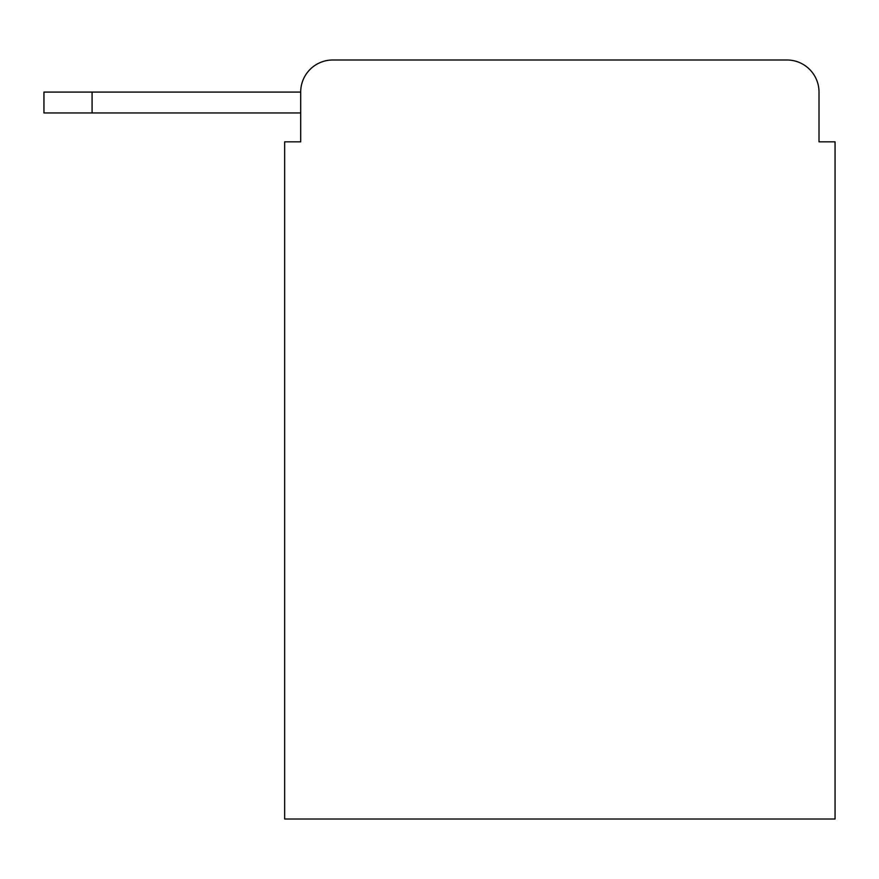 <?xml version="1.0" encoding="UTF-8"?>
<svg xmlns="http://www.w3.org/2000/svg" width="879" height="879" viewBox="0 0 879 879"><rect width="100%" height="100%" fill="white"/><g stroke="black" fill="none" stroke-linecap="round" stroke-linejoin="round"><path stroke-width="1.32" d="M300.695 141.838L284.653 141.838L284.653 819.008L835.05 819.008L835.05 141.838L819.008 141.838L819.008 92.086A32.094 32.094 0 0 0 786.914 59.992L332.789 59.992A32.094 32.094 0 0 0 300.695 92.086L300.695 141.838L300.695 112.951L43.95 112.951L43.95 92.086L140.233 92.086M332.789 59.992L786.914 59.992M819.008 141.838L819.008 92.086M92.086 112.951L92.086 92.086L300.695 92.086"/></g></svg>
